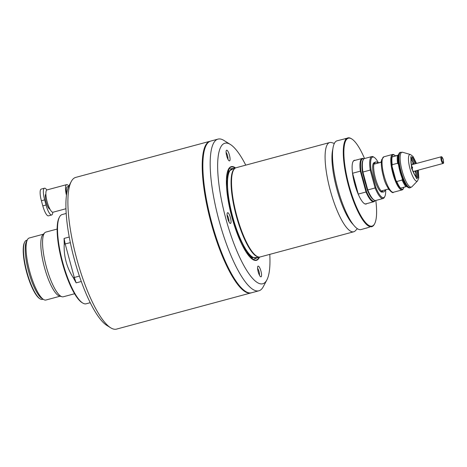 <?xml version="1.0" encoding="UTF-8"?>
<svg xmlns="http://www.w3.org/2000/svg" width="467" height="467" viewBox="0 0 467 467"><rect width="100%" height="100%" fill="white"/><g stroke="black" fill="none" stroke-linecap="round" stroke-linejoin="round"><path stroke-width="0.7" d="M79.396 276.102L74.288 277.48L65.205 244.037L64.084 238.415L69.25 237.026M70.348 242.653L64.23 244.148L64.084 238.415M81.276 281.49L76.162 282.868L74.288 277.48L73.401 277.888C70.143 272.985 67.715 267.614 66.121 261.777C64.545 255.934 63.915 250.061 64.23 244.148M76.162 282.868L73.401 277.888M66.203 213.46L62.134 214.557A46.204 11.873 74.9 0 0 59.519 216.98L59.093 217.785A45.515 11.698 74.9 0 0 62.315 262.793A45.515 11.698 74.9 0 0 81.894 302.523L82.671 303.007A46.204 11.873 74.9 0 0 86.15 303.789L90.224 302.698M59.519 216.98A46.204 11.873 74.9 0 0 62.788 262.676A46.204 11.873 74.9 0 0 82.671 303.007M210.039 141.256L75.718 177.402A78.549 20.186 74.9 0 0 71.27 181.529L69.134 185.562A75.088 19.293 74.9 0 0 74.451 259.81A75.088 19.293 74.9 0 0 106.756 325.353L110.632 327.77A78.549 20.186 74.9 0 0 116.546 329.107L250.867 292.955A78.549 20.186 -105.1 0 1 211.154 223.057A78.549 20.186 -105.1 0 1 209.858 141.303A78.549 20.186 -105.1 0 1 210.039 141.256A78.549 20.186 -105.1 0 1 210.366 141.174M71.27 181.529A78.549 20.186 74.9 0 0 76.833 259.203A78.549 20.186 74.9 0 0 110.632 327.77M251.188 292.862A78.549 20.186 -105.1 0 1 251.048 292.902A78.549 20.186 -105.1 0 1 250.867 292.955M352.591 173.239L358.247 194.079A22.41 5.762 -105.1 0 1 354.739 183.87A22.41 5.762 -105.1 0 1 352.591 173.239L360.349 171.155L366.011 191.99L358.247 194.079M375.077 200.489A21.949 5.639 -105.1 0 1 366.525 191.727L366.011 191.99A22.41 5.762 -105.1 0 0 373.828 201.726A22.41 5.762 -105.1 0 0 375.1 200.547L375.124 200.501M366.525 191.727L360.927 171.115A21.949 5.639 -105.1 0 1 363.881 158.885M353.011 161.64A22.41 5.762 74.9 0 1 354.155 160.607A22.41 5.762 74.9 0 1 354.208 160.59L362.182 158.447A22.41 5.762 -105.1 0 0 360.349 171.155L360.927 171.115M362.182 158.447A22.41 5.762 -105.1 0 1 363.869 158.827L363.916 158.856M365.772 184.465A15.02 3.859 -105.1 0 1 364.75 181.108A15.02 3.859 -105.1 0 1 363.927 177.688M74.557 293.755L63.314 296.779A33.501 8.61 -105.1 0 1 61.936 296.738A33.501 8.61 -105.1 0 1 46.379 266.966A33.501 8.61 -105.1 0 1 44.727 232.811A33.501 8.61 -105.1 0 1 45.9 232.081L57.143 229.058M61.936 296.738L59.391 296.008A32.112 8.254 -105.1 0 1 44.476 267.468A32.112 8.254 -105.1 0 1 42.9 234.72L44.727 232.811M60.097 296.206L45.947 300.018A32.112 8.254 -105.1 0 1 43.524 299.47A32.112 8.254 -105.1 0 1 29.707 271.438A32.112 8.254 -105.1 0 1 27.436 239.688A32.112 8.254 -105.1 0 1 29.252 238.001L43.408 234.189M43.524 299.47L41.849 298.425A30.612 7.869 -105.1 0 1 28.674 271.706A30.612 7.869 -105.1 0 1 26.508 241.433L27.436 239.688M43.122 299.224L42.427 299.411A30.612 7.869 -105.1 0 1 40.121 298.892A30.612 7.869 -105.1 0 1 26.952 272.168A30.612 7.869 -105.1 0 1 24.786 241.9A30.612 7.869 -105.1 0 1 26.52 240.289L27.214 240.102M24.786 241.9L24.5 242.437A30.151 7.746 74.9 0 0 26.631 272.249A30.151 7.746 74.9 0 0 39.607 298.565L40.121 298.892M411.363 165.19A3.467 0.893 -105.1 0 1 411.876 165.966L411.532 166.059M411.853 164.693A3.812 0.981 74.9 0 0 411.252 164.53M412.635 164.483L412.951 162.376A9.702 2.493 -105.1 0 0 411.083 159.375M414.013 164.115A9.241 2.376 74.9 0 0 411.106 159.276M415.093 163.824A9.241 2.376 74.9 0 0 411.468 158.821A9.241 2.376 74.9 0 0 411.182 158.984M415.922 163.602A9.935 2.551 74.9 0 0 411.369 158.494A9.935 2.551 74.9 0 0 412.075 168.318A9.935 2.551 74.9 0 0 416.348 176.993A9.935 2.551 74.9 0 0 417.726 170.292M400.762 152.248A18.365 4.723 -105.1 0 0 401.025 171.377A18.365 4.723 -105.1 0 0 410.306 187.722L409.693 187.886A18.365 4.723 -105.1 0 1 408.31 187.571A18.365 4.723 -105.1 0 1 400.406 171.541A18.365 4.723 -105.1 0 1 399.11 153.38A18.365 4.723 -105.1 0 1 400.149 152.411L402.665 152.277A18.055 4.641 -105.1 0 0 402.175 171.062A18.055 4.641 -105.1 0 0 411.941 186.742L417.516 180.916A13.835 3.555 -105.1 0 1 410.038 168.908A13.835 3.555 -105.1 0 1 410.411 154.513L402.665 152.277M397.586 163.263L398.462 164.366A17.787 4.571 74.9 0 0 400.009 171.64A17.787 4.571 74.9 0 0 402.35 178.674L402.151 180.069L396.763 181.517L395.882 180.414A17.787 4.571 -105.1 0 1 393.541 173.385A17.787 4.571 -105.1 0 1 391.994 166.112L392.198 164.711L397.586 163.263A18.365 4.723 -105.1 0 1 397.464 155.493L391.854 156.994A17.787 4.571 -105.1 0 1 394.633 155.161A17.787 4.571 -105.1 0 1 395.496 155.867L398.363 155.085M403.932 187.244A17.787 4.571 -105.1 0 1 403.546 188.277A17.787 4.571 -105.1 0 1 400.33 188.201L406.798 186.461A17.787 4.571 -105.1 0 1 402.35 178.674M406.798 186.461A17.787 4.571 74.9 0 0 407.662 187.168L408.31 187.571M405.946 186.707A18.365 4.723 -105.1 0 1 402.151 180.069M398.462 164.366A17.787 4.571 -105.1 0 1 398.322 155.248L397.464 155.493M399.11 153.38L398.754 154.052A17.787 4.571 74.9 0 0 398.322 155.248M400.552 188.154A18.365 4.723 -105.1 0 1 396.763 181.517M395.496 155.867L391.854 156.994A17.787 4.571 -105.1 0 0 391.994 166.112L395.882 180.414A17.787 4.571 -105.1 0 0 400.33 188.201M392.198 164.711A18.365 4.723 -105.1 0 1 392.076 156.947M403.546 188.277L403.19 188.954A18.365 4.723 -105.1 0 1 402.145 189.917A18.365 4.723 -105.1 0 1 392.864 173.572A18.365 4.723 -105.1 0 1 392.601 154.443A18.365 4.723 -105.1 0 1 393.985 154.758L394.633 155.161M415.723 176.45A9.241 2.376 74.9 0 0 415.817 170.805M415.939 176.666A9.241 2.376 74.9 0 0 416.272 176.666A9.241 2.376 74.9 0 0 416.897 170.513M259.413 275.139A3.929 1.01 74.9 0 0 259.027 271.578A3.929 1.01 74.9 0 0 257.591 268.379M228.906 221.726A3.929 1.01 74.9 0 0 228.515 218.165A3.929 1.01 74.9 0 0 227.085 214.966M227.914 159.212A3.929 1.01 74.9 0 0 227.528 155.651A3.929 1.01 74.9 0 0 226.098 152.452M260.93 271.053A5.546 1.424 74.9 0 0 257.813 266.406A5.546 1.424 74.9 0 0 258.204 271.893A5.546 1.424 74.9 0 0 260.592 276.733A5.546 1.424 74.9 0 0 260.93 271.053M230.517 223.407A5.546 1.424 74.9 0 0 230.424 217.64A5.546 1.424 74.9 0 0 227.604 212.707A5.546 1.424 74.9 0 0 227.306 212.993A5.546 1.424 74.9 0 0 227.686 218.428A5.546 1.424 74.9 0 0 230.085 223.319A5.546 1.424 74.9 0 0 230.517 223.407M229.437 155.12A5.546 1.424 74.9 0 0 226.32 150.479A5.546 1.424 74.9 0 0 226.711 155.96A5.546 1.424 74.9 0 0 229.093 160.806A5.546 1.424 74.9 0 0 229.437 155.12M235.549 167.945A48.515 12.469 74.9 0 0 226.834 174.886A48.515 12.469 74.9 0 0 231.901 217.184A48.515 12.469 74.9 0 0 248.508 255.437A48.515 12.469 74.9 0 0 259.529 257.066M269.78 254.369A72.776 18.703 -105.1 0 1 266.855 279.961A72.776 18.703 -105.1 0 1 262.898 283.732A72.776 18.703 -105.1 0 1 225.94 219.017A72.776 18.703 -105.1 0 1 224.738 143.281A72.776 18.703 -105.1 0 1 230.389 144.472A72.776 18.703 -105.1 0 1 245.765 165.131M257.177 257.521L252.268 257.673L245.385 249.816L238.047 234.79L232.192 217.085L228.229 198.563L226.939 181.57L228.929 171.126L233.278 168.733M266.855 279.961L263.295 286.685A78.549 20.186 -105.1 0 1 259.027 290.76A78.549 20.186 -105.1 0 1 258.846 290.807A78.549 20.186 -105.1 0 1 219.128 220.909A78.549 20.186 -105.1 0 1 217.838 139.16A78.549 20.186 -105.1 0 1 218.019 139.108A78.549 20.186 -105.1 0 1 223.932 140.444L230.389 144.472M258.846 290.807L251.515 292.78A78.549 20.186 -105.1 0 1 245.595 291.449A78.549 20.186 -105.1 0 1 211.796 222.882A78.549 20.186 -105.1 0 1 206.239 145.202A78.549 20.186 -105.1 0 1 210.687 141.081L218.019 139.108M206.239 145.202L206.093 145.476A78.322 20.128 74.9 0 0 211.639 222.922A78.322 20.128 74.9 0 0 245.338 291.285L245.595 291.449M334.384 143.404L331.599 142.598A46.204 11.873 74.9 0 0 329.696 142.546L236.127 167.729A46.204 11.873 74.9 0 0 236.016 167.758A46.204 11.873 74.9 0 0 234.65 168.587A46.204 11.873 74.9 0 0 236.781 215.847A46.204 11.873 74.9 0 0 258.438 256.961A46.204 11.873 74.9 0 0 260.142 256.967L353.717 231.784A46.204 11.873 74.9 0 0 355.334 230.78L357.337 228.69M329.696 142.546A46.204 11.873 74.9 0 0 330.356 190.664A46.204 11.873 74.9 0 0 353.717 231.784M332.878 149.002A42.742 10.986 74.9 0 0 336.806 188.89A42.742 10.986 74.9 0 0 353.221 224.598M345.446 139.061L345.44 138.606L344.086 139.026L346.333 138.355M347.366 138.028L347.868 137.893A45.976 11.815 74.9 0 0 348.516 185.773A45.976 11.815 74.9 0 0 371.761 226.688A45.976 11.815 74.9 0 0 374.365 224.271L374.651 223.734A45.515 11.698 -105.1 0 1 349.059 185.621A45.515 11.698 -105.1 0 1 351.844 138.997A45.515 11.698 -105.1 0 1 364.529 158.529M344.086 139.026L337.086 140.795A45.976 11.815 74.9 0 0 337.734 188.674A45.976 11.815 74.9 0 0 360.979 229.589L369.502 227.178M367.26 227.843L366.233 228.17M355.224 160.315A22.644 5.82 74.9 0 0 354.307 160.327A22.644 5.82 74.9 0 0 353.081 161.5A22.644 5.82 74.9 0 0 354.628 183.683A22.644 5.82 74.9 0 0 364.423 203.653A22.644 5.82 74.9 0 0 366.181 204.021A22.644 5.82 74.9 0 0 366.869 203.6M375.812 200.471A45.515 11.698 -105.1 0 1 374.651 223.734M351.844 138.997L351.33 138.676A45.976 11.815 74.9 0 0 347.868 137.893M364.295 203.565A22.41 5.762 74.9 0 0 365.854 203.869A22.41 5.762 74.9 0 0 365.906 203.857M412.834 171.552L413.488 171.739A3.812 0.981 74.9 0 0 413.651 171.389M413.488 171.739L414.025 173.718M414.795 171.08L415.753 172.691A9.702 2.493 -105.1 0 1 415.659 176.374M415.507 170.887A9.702 2.493 -105.1 0 1 415.63 171.681L415.075 171.004M413.196 164.331L413.353 163.298A9.702 2.493 -105.1 0 1 413.709 164.197M412.84 163.117L413.353 163.298M411.748 167.028L412.279 166.888A3.467 0.893 -105.1 0 1 412.653 168.038M415.262 172.101L415.63 171.681M374.592 162.522L374.178 162.633A15.248 3.917 74.9 0 0 374.394 178.511A15.248 3.917 74.9 0 0 382.105 192.083L382.52 191.972M385.666 189.754A21.027 5.406 -105.1 0 1 384.796 196.554A21.027 5.406 -105.1 0 1 375.877 187.588L371.096 169.994A21.027 5.406 -105.1 0 1 372.625 157.07A21.027 5.406 -105.1 0 1 374.26 157.414A21.027 5.406 -105.1 0 1 378.428 162.86M371.096 169.994L370.238 170.07A21.716 5.581 -105.1 0 1 371.802 156.573A21.716 5.581 -105.1 0 1 371.849 156.562A21.716 5.581 -105.1 0 1 373.483 156.93L374.26 157.414M375.877 187.588L375.1 187.968L370.238 170.07L362.906 172.043A21.716 5.581 -105.1 0 1 363.291 159.673A21.716 5.581 -105.1 0 1 364.517 158.535L371.849 156.562M384.796 196.554L384.364 197.36A21.716 5.581 -105.1 0 1 383.138 198.504A21.716 5.581 -105.1 0 1 375.1 187.968L367.768 189.941L362.906 172.043L362.468 172.317L367.249 189.911A21.027 5.406 74.9 0 0 373.396 199.625L374.172 200.104A21.716 5.581 -105.1 0 1 367.768 189.941L367.249 189.911M381.422 161.039A15.481 3.975 74.9 0 0 381.008 162.3L374.54 164.04A15.481 3.975 -105.1 0 1 375.842 161.944A15.481 3.975 -105.1 0 1 377.926 162.995L381.037 162.16M374.54 164.04L377.926 162.995M383.138 198.504L375.807 200.477A21.716 5.581 -105.1 0 1 374.172 200.104M375.842 161.944L375.194 162.119A15.481 3.975 74.9 0 0 375.415 178.242A15.481 3.975 74.9 0 0 383.238 192.013L383.886 191.838A15.481 3.975 -105.1 0 1 381.808 190.793L388.275 189.053A15.481 3.975 74.9 0 0 389.169 189.824M385.158 189.888A15.481 3.975 -105.1 0 1 383.886 191.838M363.291 159.673L362.859 160.479A21.027 5.406 74.9 0 0 362.468 172.317M365.223 182.457A14.67 3.771 -105.1 0 1 364.832 181.079A14.67 3.771 -105.1 0 1 364.476 179.696M46.029 205.001L42.795 205.871A11.202 2.878 74.9 0 0 48.463 215.847L51.697 214.972A11.202 2.878 -105.1 0 1 46.029 205.001L44.639 199.876A11.202 2.878 -105.1 0 1 44.476 188.207A11.202 2.878 -105.1 0 1 46.793 190.016M42.795 205.871L41.405 200.746L44.639 199.876M44.476 188.207L41.242 189.077A11.202 2.878 74.9 0 0 41.405 200.746M52.789 212.252A11.202 2.878 -105.1 0 1 51.697 214.972M45.883 194.079A7.857 2.02 74.9 0 0 46.157 202.188A7.857 2.02 74.9 0 0 49.951 209.193M68.69 186.473L67.242 186.864A9.241 2.376 74.9 0 0 66.723 193.607M66.472 195.346A11.552 2.971 -105.1 0 1 66.647 184.634A11.552 2.971 -105.1 0 1 68.818 186.193M66.647 184.634L47.027 189.911A11.552 2.971 74.9 0 0 47.19 201.942A11.552 2.971 74.9 0 0 53.028 212.222L65.975 208.737M441.805 160.251C441.362 156.661 441.852 156.509 443.282 159.796C443.726 163.392 443.23 163.543 441.805 160.251M441.262 160.403A3.467 0.893 -105.1 0 1 441.21 156.795C441.49 156.077 442.985 158.167 443.294 159.79C444.012 165.12 443.294 162.469 443.014 163.485A3.467 0.893 -105.1 0 1 441.262 160.403M418.222 170.157L418.706 176.619L416.745 178.82L411.608 168.464L410.785 156.731L413.604 157.642L416.424 163.468M393.418 192.264C393.033 194.313 385.935 188.394 383.296 176.135C381.446 169.107 380.897 163.631 381.656 159.714L383.868 156.795A18.365 4.723 74.9 0 0 384.131 175.925A18.365 4.723 74.9 0 0 393.418 192.264L402.145 189.917M226.81 175.043A48.171 12.381 -105.1 0 1 235.205 168.143M258.94 257.048L253.272 259.506L245.665 251.357M259.132 257.066A48.171 12.381 -105.1 0 1 248.409 255.309M226.419 179.848L228.918 168.966L235.041 168.254L232.087 169.054A45.976 11.815 74.9 0 0 232.741 216.933A45.976 11.815 74.9 0 0 255.986 257.842L258.934 257.048M258.514 256.978A45.976 11.815 -105.1 0 1 236.314 215.97A45.976 11.815 -105.1 0 1 234.708 168.534M234.65 168.587L234.381 168.838A46.029 11.827 74.9 0 0 236.5 215.917A46.029 11.827 74.9 0 0 258.076 256.879L258.438 256.961M365.854 203.869L373.828 201.726M413.102 171.535L443.014 163.485M411.304 164.845L441.21 156.795M416.506 163.444L413.05 156.515L410.411 154.513M383.868 156.795L392.601 154.443M417.516 180.916L418.788 177.915L418.304 170.134M410.306 187.722L411.941 186.742M371.253 226.822L371.761 226.688"/></g></svg>
